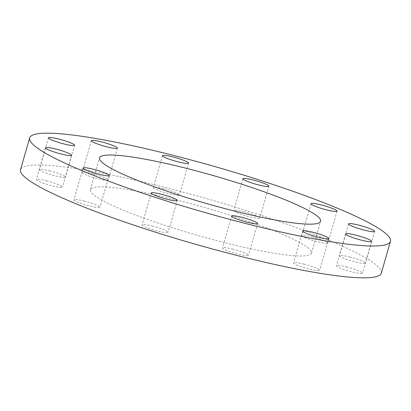 <?xml version="1.0" encoding="UTF-8"?>
<svg xmlns="http://www.w3.org/2000/svg" width="411" height="411" viewBox="0 0 411 411"><rect width="100%" height="100%" fill="white"/><g stroke="black" fill="none" stroke-linecap="round" stroke-linejoin="round"><path stroke-width="0.31" stroke-dasharray="2.06 1.54" d="M152.193 226.009A13.553 1.695 -164 0 1 168.12 232.277A13.553 1.695 -164 0 1 157.988 231.074A13.553 1.695 -164 0 1 142.062 224.807A13.553 1.695 -164 0 1 152.193 226.009M84.075 201.02A13.553 1.695 -164 0 1 100.001 207.293A13.553 1.695 -164 0 1 89.87 206.091A13.553 1.695 -164 0 1 73.944 199.818A13.553 1.695 -164 0 1 84.075 201.02M46.494 180.819A13.553 1.695 -164 0 1 62.421 187.087A13.553 1.695 -164 0 1 52.289 185.885A13.553 1.695 -164 0 1 36.363 179.617A13.553 1.695 -164 0 1 46.494 180.819M49.52 170.817A13.553 1.695 -164 0 1 65.447 177.084A13.553 1.695 -164 0 1 55.321 175.882A13.553 1.695 -164 0 1 39.394 169.615A13.553 1.695 -164 0 1 49.52 170.817M92.341 173.689A13.553 1.695 -164 0 1 108.268 179.956A13.553 1.695 -164 0 1 98.142 178.754A13.553 1.695 -164 0 1 82.215 172.486A13.553 1.695 -164 0 1 92.341 173.689M163.486 188.67A13.553 1.695 -164 0 1 179.412 194.937A13.553 1.695 -164 0 1 169.281 193.735A13.553 1.695 -164 0 1 153.36 187.467A13.553 1.695 -164 0 1 163.486 188.67M243.887 211.742A13.553 1.695 -164 0 1 259.814 218.01A13.553 1.695 -164 0 1 249.683 216.808A13.553 1.695 -164 0 1 233.756 210.54A13.553 1.695 -164 0 1 243.887 211.742M312.006 236.731A13.553 1.695 -164 0 1 327.932 242.999A13.553 1.695 -164 0 1 317.801 241.796A13.553 1.695 -164 0 1 301.874 235.529A13.553 1.695 -164 0 1 312.006 236.731M349.586 256.932A13.553 1.695 -164 0 1 365.513 263.199A13.553 1.695 -164 0 1 355.381 261.997A13.553 1.695 -164 0 1 339.455 255.729A13.553 1.695 -164 0 1 349.586 256.932M346.56 266.934A13.553 1.695 -164 0 1 362.487 273.207A13.553 1.695 -164 0 1 352.355 272.005A13.553 1.695 -164 0 1 336.429 265.732A13.553 1.695 -164 0 1 346.56 266.934M303.734 264.062A13.553 1.695 -164 0 1 319.66 270.33A13.553 1.695 -164 0 1 309.534 269.128A13.553 1.695 -164 0 1 293.608 262.86A13.553 1.695 -164 0 1 303.734 264.062M232.595 249.081A13.553 1.695 -164 0 1 248.521 255.349A13.553 1.695 -164 0 1 238.39 254.147A13.553 1.695 -164 0 1 222.464 247.879A13.553 1.695 -164 0 1 232.595 249.081M225.526 242.906A114.993 14.37 16 0 0 311.476 253.104A114.993 14.37 16 0 0 176.35 199.916A114.993 14.37 16 0 0 90.399 189.712A114.993 14.37 16 0 0 225.526 242.906M381.326 273.135A187.657 23.448 16 0 0 160.814 186.332A187.657 23.448 16 0 0 20.55 169.681M177.244 200.46L168.12 232.277M109.126 175.471L100.001 207.293M71.545 155.271L62.421 187.087M74.571 145.268L65.447 177.084M117.392 148.14L108.268 179.956M188.536 163.121L179.412 194.937M268.938 186.193L259.814 218.01M337.056 211.182L327.932 242.999M374.637 231.383L365.513 263.199M371.606 241.385L362.487 273.207M328.785 238.514L319.66 270.33M257.64 223.533L248.521 255.349M311.476 253.104L320.601 221.288M90.399 189.712L99.524 157.896M231.588 216.063L222.464 247.879M302.732 231.044L293.608 262.86M345.553 233.916L336.429 265.732M348.579 223.913L339.455 255.729M310.999 203.707L301.874 235.529M242.88 178.723L233.756 210.54M162.479 155.651L153.36 187.467M91.34 140.67L82.215 172.486M48.513 137.793L39.394 169.615M45.487 147.801L36.363 179.617M83.068 168.001L73.944 199.818M151.186 192.99L142.062 224.807"/><path stroke-width="0.62" d="M161.318 194.192A13.553 1.695 -164 0 1 177.244 200.46A13.553 1.695 -164 0 1 167.113 199.258A13.553 1.695 -164 0 1 151.186 192.99A13.553 1.695 -164 0 1 161.318 194.192M93.199 169.204A13.553 1.695 -164 0 1 109.126 175.471A13.553 1.695 -164 0 1 98.994 174.269A13.553 1.695 -164 0 1 83.068 168.001A13.553 1.695 -164 0 1 93.199 169.204M55.619 149.003A13.553 1.695 -164 0 1 71.545 155.271A13.553 1.695 -164 0 1 61.414 154.068A13.553 1.695 -164 0 1 45.487 147.801A13.553 1.695 -164 0 1 55.619 149.003M58.645 138.995A13.553 1.695 -164 0 1 74.571 145.268A13.553 1.695 -164 0 1 64.44 144.066A13.553 1.695 -164 0 1 48.513 137.793A13.553 1.695 -164 0 1 58.645 138.995M101.466 141.872A13.553 1.695 -164 0 1 117.392 148.14A13.553 1.695 -164 0 1 107.266 146.938A13.553 1.695 -164 0 1 91.34 140.67A13.553 1.695 -164 0 1 101.466 141.872M172.61 156.853A13.553 1.695 -164 0 1 188.536 163.121A13.553 1.695 -164 0 1 178.405 161.919A13.553 1.695 -164 0 1 162.479 155.651A13.553 1.695 -164 0 1 172.61 156.853M253.012 179.926A13.553 1.695 -164 0 1 268.938 186.193A13.553 1.695 -164 0 1 258.807 184.991A13.553 1.695 -164 0 1 242.88 178.723A13.553 1.695 -164 0 1 253.012 179.926M321.13 204.909A13.553 1.695 -164 0 1 337.056 211.182A13.553 1.695 -164 0 1 326.925 209.98A13.553 1.695 -164 0 1 310.999 203.707A13.553 1.695 -164 0 1 321.13 204.909M358.711 225.115A13.553 1.695 -164 0 1 374.637 231.383A13.553 1.695 -164 0 1 364.506 230.181A13.553 1.695 -164 0 1 348.579 223.913A13.553 1.695 -164 0 1 358.711 225.115M355.679 235.118A13.553 1.695 -164 0 1 371.606 241.385A13.553 1.695 -164 0 1 361.48 240.183A13.553 1.695 -164 0 1 345.553 233.916A13.553 1.695 -164 0 1 355.679 235.118M312.858 232.246A13.553 1.695 -164 0 1 328.785 238.514A13.553 1.695 -164 0 1 318.659 237.311A13.553 1.695 -164 0 1 302.732 231.044A13.553 1.695 -164 0 1 312.858 232.246M241.719 217.265A13.553 1.695 -164 0 1 257.64 223.533A13.553 1.695 -164 0 1 247.514 222.33A13.553 1.695 -164 0 1 231.588 216.063A13.553 1.695 -164 0 1 241.719 217.265M234.65 211.084A114.993 14.37 16 0 0 320.601 221.288A114.993 14.37 16 0 0 185.474 168.094A114.993 14.37 16 0 0 99.524 157.896A114.993 14.37 16 0 0 234.65 211.084M29.674 137.865L20.55 169.681A187.657 23.448 16 0 0 241.067 256.49A187.657 23.448 16 0 0 381.326 273.135L390.45 241.319A187.657 23.448 16 0 0 169.933 154.51A187.657 23.448 16 0 0 29.674 137.865A187.657 23.448 16 0 0 250.186 224.668A187.657 23.448 16 0 0 390.45 241.319"/></g></svg>
